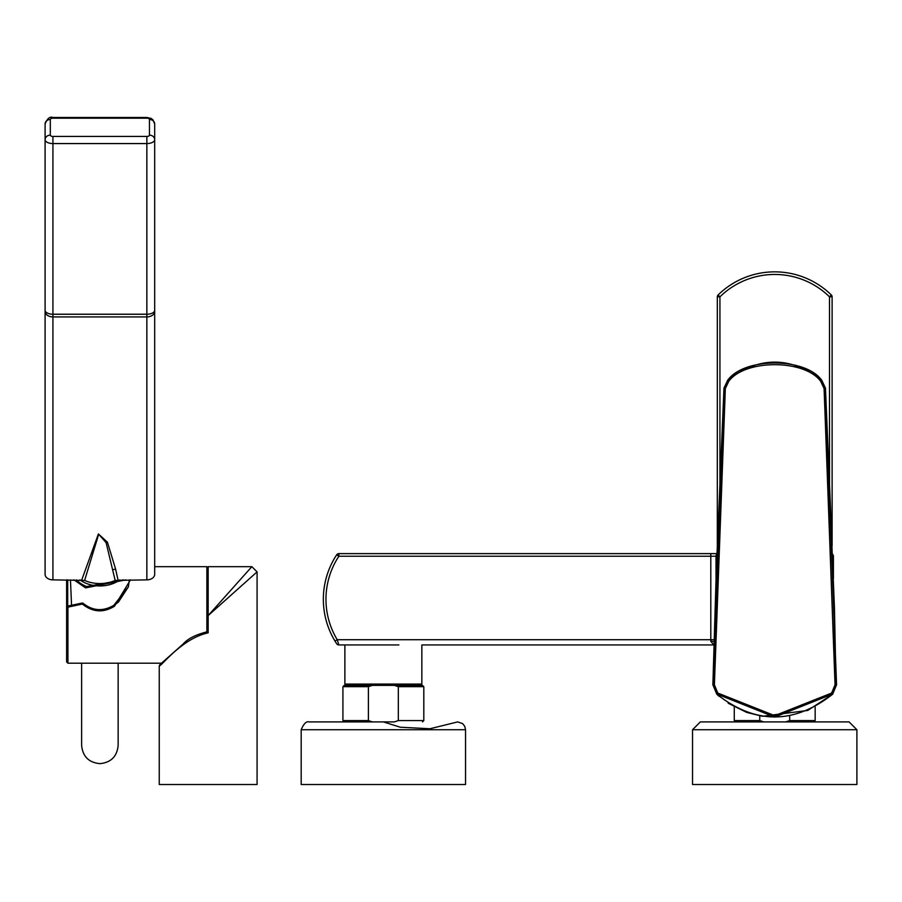 <?xml version="1.0" encoding="UTF-8"?>
<svg xmlns="http://www.w3.org/2000/svg" width="902" height="902" viewBox="0 0 902 902"><rect width="100%" height="100%" fill="white"/><g stroke="black" fill="none" stroke-linecap="round" stroke-linejoin="round"><path stroke-width="1.35" d="M118.151 663.196L118.151 745.379C117.068 756.474 110.98 762.562 99.885 763.644C110.98 762.562 117.068 756.474 118.151 745.379M81.631 663.196L81.631 745.379C82.713 756.474 88.802 762.562 99.885 763.644C88.802 762.562 82.713 756.474 81.631 745.379M99.885 585.95A27.398 19.37 0 0 0 119.831 579.862A27.398 19.37 180 0 1 86.761 583.583A27.398 19.37 180 0 1 79.951 579.862A27.398 19.37 0 0 0 99.885 585.95M123.281 579.862L86.603 586.548A27.725 19.607 180 0 1 76.501 579.862M73.975 579.862L85.566 587.89L125.795 579.862M161.435 663.196L67.932 663.196L67.932 607.147L82.341 604.047C92.714 612.289 103.426 613.022 114.464 606.234L113.832 605.625L118.444 602.051L128.4 586.796L129.324 579.862M113.832 605.625L114.464 606.234L130.486 579.862M206.862 631.592L206.862 566.67L154.682 566.67M67.706 606.076L67.706 579.862M67.932 607.147L66.624 607.362L66.624 661.899L66.624 607.362L67.706 606.46L67.932 607.147L67.706 606.46M66.624 621.692L66.624 579.862M208.159 632.392L208.159 632.854C181.37 638.616 160.759 667.232 159.248 665.811L160.522 664.503M160.545 664.503L159.248 665.811L159.248 784.514L257.081 784.514L257.081 571.879L251.861 566.67L208.159 566.67L208.159 632.854M228.623 597.304L233.9 592.591M249.426 578.723L251.692 576.705M251.861 566.67L208.159 615.581L257.081 571.879L251.861 566.67M226.447 595.117L231.16 589.852M245.017 574.326L247.047 572.06M829.502 487.723L829.502 296.826L831.328 294.965A2.605 2.605 0 0 1 832.118 296.826A2.605 2.605 0 0 0 831.328 294.965A80.876 80.876 0 0 0 718.105 294.965A2.605 2.605 0 0 0 717.316 296.826L717.316 545.947M832.118 545.947L832.118 296.826A2.605 2.605 0 0 0 831.328 294.965A80.876 80.876 0 0 0 718.105 294.965L719.931 296.826A78.271 78.271 0 0 1 829.502 296.826A78.271 78.271 0 0 0 736.066 284.671M336.683 554.798A80.876 80.876 0 0 0 336.683 643.769A2.605 2.605 0 0 0 338.87 644.941A2.605 2.605 0 0 1 336.683 643.769A2.605 2.605 0 0 0 338.87 644.941L367.858 644.941L338.87 644.941L337.224 639.721A78.271 78.271 0 0 1 338.87 556.23L336.683 554.798A2.605 2.605 0 0 1 338.87 553.625L338.87 556.23L710.799 556.23L710.799 639.721L337.224 639.721L334.992 641.063L336.683 643.769A80.876 80.876 0 0 1 336.683 554.798A2.605 2.605 0 0 1 338.87 553.625L716.989 553.625M833.414 578.475L833.414 556.23A2.605 2.605 0 0 0 832.467 554.211M717.316 296.826A2.605 2.605 0 0 1 718.105 294.965A2.605 2.605 0 0 0 717.316 296.826L719.931 296.826L719.931 487.723M716.008 578.475L716.008 556.23A2.605 2.605 0 0 1 716.966 554.211M713.978 641.638A5.22 1.59 180 0 0 710.799 641.299L713.741 644.941L421.843 644.941L421.843 684.077L344.88 684.077L344.88 644.941M713.674 644.907L713.888 644.907A5.22 5.22 0 0 0 713.741 644.941L421.843 644.941M367.858 644.941L398.864 644.941M344.226 685.373L372.402 685.373L368.399 686.681L342.918 686.681L344.226 685.373M344.226 721.904L342.918 720.597L368.399 720.597L372.402 721.904L394.321 721.904L398.323 720.597L423.805 720.597L423.805 686.681L422.497 685.373L372.402 685.373M789.678 715.85L789.678 720.597L785.676 721.904L763.757 721.904L759.755 720.597L759.755 715.85M368.399 720.597L368.399 686.681M398.323 720.597L398.323 686.681L394.321 685.373M423.805 686.681L398.323 686.681M740.373 721.904L763.757 721.904L735.581 721.904L734.273 720.597L759.755 720.597M692.533 729.729L700.358 721.904L849.075 721.904L856.9 729.729L856.9 784.514L692.533 784.514L692.533 729.729L856.9 729.729M789.678 720.597L815.16 720.597L815.16 706.875M301.178 729.729C303.748 723.675 306.364 721.07 309.003 721.904L383.361 721.904L400.285 727.226L429.972 728.748L457.72 721.904L462.613 723.618L464.744 726.29L465.545 729.729L465.545 784.514L301.178 784.514L301.178 729.729L465.545 729.729M146.857 579.862L115.163 580.437A28.695 20.295 180 0 1 113.652 581.068A28.695 20.295 180 0 1 84.619 580.437L52.925 579.862A7.825 5.536 180 0 1 45.1 574.326L45.1 311.393A7.825 5.536 0 0 0 52.925 316.918L146.857 316.918A7.825 5.536 0 0 0 154.682 311.393L154.682 574.326A7.825 5.536 180 0 1 146.857 579.862L146.857 143.565L52.925 143.565L52.925 579.862M115.163 580.437L106.12 542.666L98.701 534.232L84.619 580.437M45.1 310.311A7.825 3.912 0 0 0 52.925 314.223L146.857 314.223A7.825 3.912 0 0 0 154.682 310.311L154.682 139.652A7.825 3.912 0 0 1 146.857 143.565L146.857 136.439L52.925 136.439L52.925 143.565A7.825 3.912 180 0 1 45.1 139.652L45.1 311.393M45.1 552.193L45.1 293.139M52.925 136.439A2.605 1.308 -0 0 1 50.32 135.142A5.22 4.521 -0 0 0 45.1 139.652L45.1 124.002A5.22 4.521 0 0 1 50.32 119.481A2.605 1.308 0 0 1 52.925 118.185L146.857 118.185A2.605 1.308 0 0 1 149.461 119.481A5.22 4.521 0 0 1 154.682 124.002L154.682 139.652A5.22 4.521 180 0 0 149.461 135.142L149.461 119.481M154.682 310.311L154.682 311.393M820.64 381.253C804.46 359.176 744.996 359.165 728.793 381.253L725.343 388.525L714.395 684.798L717.789 693.052L774.717 715.658L831.644 693.052L835.038 684.798L824.09 388.525L820.64 381.253L821.463 379.922C805.001 357.395 744.454 357.372 727.959 379.922L728.793 381.253M824.09 388.525L825.465 388.131L821.553 379.832C790.321 356.211 759.101 356.211 727.88 379.832L724.092 388.131L725.343 388.525M714.395 684.798L712.873 684.81L716.808 694.224C755.414 724.509 794.019 724.509 832.625 694.224L836.56 684.81L825.341 388.131L821.553 379.832C790.321 356.211 759.101 356.211 727.88 379.832L723.968 388.131L713.144 684.821L716.943 694.078L774.717 717.079L832.478 694.078L836.289 684.821L835.038 684.798M825.465 388.131L831.543 533.082L836.041 685.092L834.44 607.847L825.465 388.119L821.553 379.832M831.644 693.052L832.625 694.224L836.56 684.81M717.789 693.052L716.808 694.224L719.119 696.321M727.88 379.832L723.968 388.119L717.823 534.559L712.873 684.81L716.808 694.224M723.968 388.131L716.323 570.335L712.873 684.81M82.341 604.047L82.116 603.438L82.341 604.047M829.502 296.826L832.118 296.826M716.008 556.23L710.799 556.23L710.799 553.625M710.799 641.299L710.799 639.721L714.023 639.721M336.683 643.769A2.605 2.605 0 0 0 338.87 644.941M113.077 569.737L115.569 568.982L107.428 542.192L98.397 533.939L81.778 579.862M117.993 579.862L115.569 568.982M146.857 136.439A2.605 1.308 0 0 0 149.461 135.142M50.32 135.142L50.32 119.481M45.1 124.002C47.265 118.466 49.869 116.29 52.925 117.486L52.925 118.185M52.925 117.486L146.857 117.486L146.857 118.185M71.551 605.253L70.457 579.862M66.624 607.362A1.308 1.308 0 0 1 67.65 606.088L82.082 603.066A1.308 1.308 0 0 1 83.153 603.314C92.748 610.958 102.952 611.646 113.765 605.366L128.4 586.796M67.932 663.196L66.624 661.899M208.159 576.446L206.862 576.446M159.654 664.853L182.982 644.163C187.785 638.605 196.185 634.399 208.159 631.547M334.992 641.063L335.679 642.19M357.271 685.373L357.271 684.077M409.452 685.373L409.452 684.077M734.273 720.597L734.273 706.875M813.852 721.904L815.16 720.597M342.918 720.597L342.918 686.681M422.497 721.904L423.805 720.597M146.857 117.486L151.017 118.399L152.9 119.752L154.682 124.002M728.162 703.199L746.698 712.4L762.483 716.289L807.73 710.46L832.625 694.224"/></g></svg>
